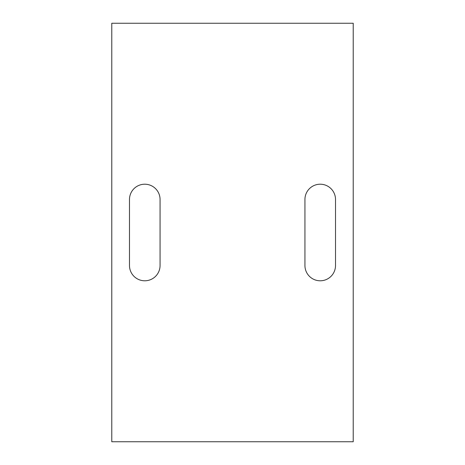 <?xml version="1.0" encoding="UTF-8"?>
<svg xmlns="http://www.w3.org/2000/svg" width="465" height="465" viewBox="0 0 465 465"><rect width="100%" height="100%" fill="white"/><g stroke="black" fill="none" stroke-linecap="round" stroke-linejoin="round"><path stroke-width="0.7" d="M111.78 23.25L111.78 441.75L353.22 441.75L353.22 23.25L111.78 23.25M335.515 199.502A15.293 15.293 0 0 0 320.222 184.21A15.293 15.293 0 0 0 304.935 199.502L304.935 265.498A15.293 15.293 0 0 0 320.222 280.79A15.293 15.293 0 0 0 335.515 265.498L335.515 199.502M129.485 199.502L129.485 265.498A15.293 15.293 0 0 0 144.778 280.79A15.293 15.293 0 0 0 160.065 265.498L160.065 199.502A15.293 15.293 0 0 0 144.778 184.21A15.293 15.293 0 0 0 129.485 199.502"/></g></svg>
